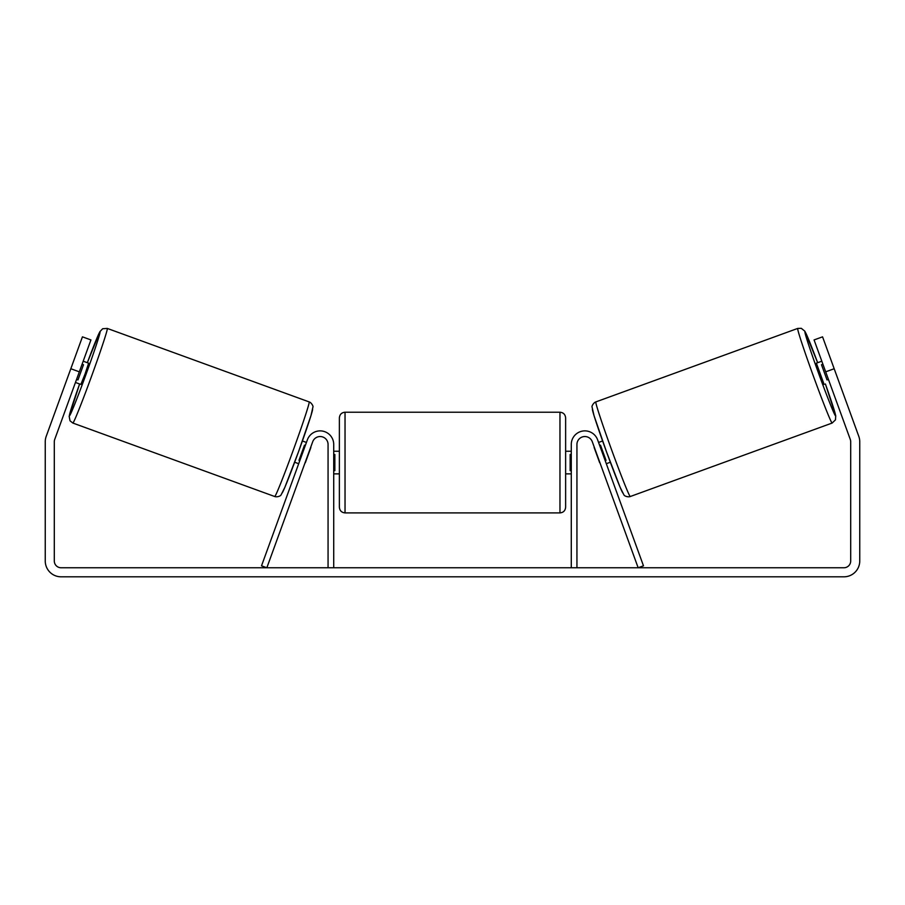 <?xml version="1.0" encoding="UTF-8"?>
<svg xmlns="http://www.w3.org/2000/svg" width="905" height="905" viewBox="0 0 905 905"><rect width="100%" height="100%" fill="white"/><g stroke="black" fill="none" stroke-linecap="round" stroke-linejoin="round"><path stroke-width="1.36" d="M576.938 567.763L576.938 444.457A7.919 7.919 0 0 1 592.3 441.753L638.161 567.763L643.478 565.829L597.617 439.819A13.575 13.575 0 0 0 571.281 444.457L571.281 567.763M832.159 423.042L630.276 496.517A50.341 1.584 -110 0 1 611.576 449.751A50.341 1.584 -110 0 1 595.841 401.911L797.724 328.425A50.341 1.584 70 0 0 813.448 376.276A50.341 1.584 70 0 0 832.159 423.042L835.485 419.83L835.734 415.734L825.394 383.969A44.684 1.403 -110 0 1 835.53 415.791A44.684 1.403 -110 0 1 818.935 374.274A44.684 1.403 -110 0 1 804.964 331.807A44.684 1.403 -110 0 1 817.656 362.701L804.873 331.23L801.31 328.323L797.724 328.425M824.116 384.433L816.378 363.165L821.808 361.197M830.552 358.776L837.804 378.686M822.905 364.229L821.502 364.749L827.023 379.93L828.437 379.421M598.567 442.443L602.606 440.984M606.305 463.711L610.343 462.24M594.359 447.421L593.25 444.378M599.676 445.486L600.501 445.181L606.022 460.362L605.196 460.668M599.891 462.602L600.988 465.645M594.121 447.5L599.653 462.693M827.023 379.93L821.502 364.749M79.323 371.831L70.828 368.731L82.434 336.841L90.93 339.929L54.707 439.457A6.788 6.788 0 0 0 54.3 441.787L54.3 560.976A6.788 6.788 0 0 0 61.088 567.763L843.913 567.763A6.788 6.788 0 0 0 850.7 560.976L850.7 441.787A6.788 6.788 0 0 0 850.293 439.457L814.07 339.929L822.566 336.841L834.172 368.731L825.677 371.831M70.828 368.731L46.2 436.368A15.838 15.838 0 0 0 45.25 441.787L45.25 560.976A15.838 15.838 0 0 0 61.088 576.813L843.913 576.813A15.838 15.838 0 0 0 859.75 560.976L859.75 441.787A15.838 15.838 0 0 0 858.8 436.368L834.172 368.731M328.062 567.763L328.062 444.457A7.919 7.919 0 0 0 312.7 441.753L266.839 567.763L261.522 565.829L307.383 439.819A13.575 13.575 0 0 1 333.719 444.457L333.719 567.763M339.375 462.557L339.375 417.872C339.714 414.445 341.592 412.556 345.031 412.216L345.031 512.897C341.592 512.569 339.714 510.68 339.375 507.241L339.375 462.557M559.969 412.216C563.408 412.556 565.286 414.445 565.625 417.872L565.625 507.241C565.286 510.68 563.408 512.569 559.969 512.897L559.969 412.216L345.031 412.216M571.281 470.645L570.15 470.645L570.15 454.48L571.281 454.48M333.719 454.48L334.85 454.48L334.85 470.645L333.719 470.645M309.159 401.911L107.276 328.425A50.341 1.584 110 0 1 91.552 376.276A50.341 1.584 110 0 1 72.841 423.042L274.724 496.517A50.341 1.584 -70 0 0 293.424 449.751A50.341 1.584 -70 0 0 309.159 401.911C311.331 402.476 313.549 406.447 312.926 407.058L310.981 415.587L298.48 451.867L284.894 487.252L281.15 494.741C280.754 496.11 276.907 497.365 274.724 496.517M75.454 382.453L80.884 384.433L85.081 373.923L88.622 363.165L83.192 361.197M82.095 364.229L83.498 364.749L77.977 379.93L76.563 379.421M74.448 358.776L67.196 378.686M310.641 447.421L311.75 444.378M306.433 442.443L302.394 440.984M298.695 463.711L294.657 462.24M304.012 465.645L305.109 462.602M305.324 445.486L304.499 445.181L298.978 460.362L299.804 460.668M310.879 447.5L305.347 462.693M77.977 379.93L83.498 364.749M592.47 409.151A44.684 1.403 70 0 0 606.429 451.629A44.684 1.403 70 0 0 623.036 493.135M72.841 423.042L70.024 420.814L69.165 416.289L79.606 383.969A44.684 1.403 -70 0 0 69.47 415.791A44.684 1.403 -70 0 0 86.066 374.274A44.684 1.403 -70 0 0 100.036 331.807A44.684 1.403 -70 0 0 87.344 362.701L99.844 331.728L102.661 328.741L107.276 328.425M312.53 409.151A44.684 1.403 110 0 1 298.571 451.629A44.684 1.403 110 0 1 281.964 493.135M630.276 496.517C628.093 497.365 624.246 496.11 623.85 494.741L620.106 487.252L606.52 451.867L594.019 415.587L592.074 407.058C591.451 406.447 593.669 402.476 595.841 401.911M565.625 451.244L571.281 451.244M571.281 473.869L565.625 473.869M559.969 512.897L345.031 512.897M339.375 451.244L333.719 451.244M339.375 473.869L333.719 473.869"/></g></svg>
